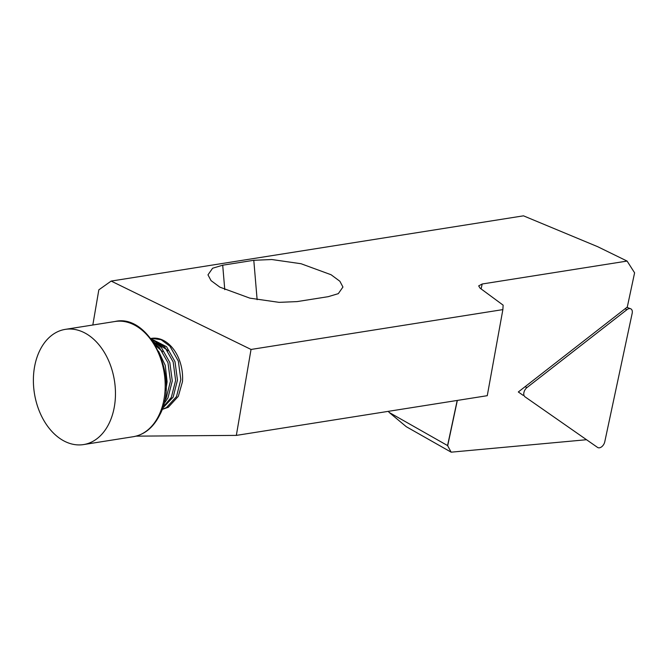 <?xml version="1.0" encoding="UTF-8"?>
<svg xmlns="http://www.w3.org/2000/svg" width="668" height="668" viewBox="0 0 668 668"><rect width="100%" height="100%" fill="white"/><g stroke="black" fill="none" stroke-linecap="round" stroke-linejoin="round"><path stroke-width="1" d="M109.143 423.278A58.325 40.514 81 0 1 83.542 444.579A58.325 40.514 81 0 1 40.932 414.845A58.325 40.514 81 0 1 39.704 350.667A58.325 40.514 81 0 1 65.305 329.366A58.325 40.514 81 0 1 107.915 359.1A58.325 40.514 81 0 1 109.143 423.278M162.023 409.501L168.294 407.28L178.331 396.291L182.464 381.704A35.947 24.966 81 0 0 151.703 338.35L161.105 339.711L169.889 346.158L178.348 361.146L180.811 379.591L176.502 396.575L166.466 407.572L162.065 409.384M162.382 408.49L173.154 397.109L177.463 380.125L174.999 361.672L166.541 346.692L150.968 338.726M151.335 339.21L164.704 346.984L173.162 361.964L175.626 380.409L171.317 397.402L162.716 407.505M163.677 404.249L167.969 397.928L172.277 380.944L169.814 362.499L161.355 347.51L152.738 341.139M154.083 343.143L159.527 347.803L167.985 362.782L170.449 381.236L166.14 398.22L164.411 401.192M165.914 390.162L167.1 381.762L165.272 365.438L158.525 351.193M136.013 436.146L236.338 435.394L251.034 349.456L111.155 281.078L523.478 215.831L597.643 246.676L627.093 261.071L634.6 272.82L627.294 307.046L518.318 391.974L523.161 395.356M92.819 325.007L98.831 289.837L111.155 281.078M151.444 338.392L150.801 338.509A35.947 24.966 81 0 1 151.703 338.35M251.034 349.456L502.87 309.61L487.264 395.69L236.338 435.394M457.196 400.449L447.568 445.573L389.202 412.457L406.319 426.727L451.159 452.169L586.521 439.719M388.317 411.346L389.202 412.457M222.703 265.204L253.79 260.286L271.809 259.526L301.059 263.735L331.077 274.74L339.878 281.261L342.943 287.031L338.3 293.653L328.213 296.675L297.135 301.594L279.107 302.353L249.865 298.145L219.847 287.14L211.046 280.618L207.973 274.849L212.616 268.227L222.703 265.204L224.774 289.678M481.119 288.927L482.171 284L478.68 285.896L480.1 288.175L503.129 305.151L502.87 309.61M482.171 284L627.093 261.071M451.159 452.169L447.568 445.573M155.978 342.901L166.683 349.589L167.785 350.867M155.594 345.606L162.6 351.685M523.921 392.517A5.837 3.674 -60.4 0 1 526.977 387.557L626.951 309.66A5.837 3.674 119.6 0 1 630.575 308.733A5.837 3.674 119.6 0 1 632.178 313.309L604.765 441.798A5.837 3.674 -60.4 0 1 597.559 447.418L525.006 396.817A5.837 3.674 -60.4 0 1 524.881 396.725A5.837 3.674 -60.4 0 1 523.921 392.517M133.274 436.713C144.639 434.676 153.473 427.395 159.769 414.861C180.168 377.595 149.498 313.225 115.046 321.492A58.325 40.514 81 0 1 157.648 351.234A58.325 40.514 81 0 1 158.875 415.404A58.325 40.514 81 0 1 133.274 436.713L83.542 444.579M253.79 260.286L257.13 299.698M447.669 445.756L457.338 400.424M525.073 386.705L526.977 387.557M625.048 308.808L626.951 309.66M115.046 321.492L65.305 329.366M626.901 307.355L630.575 308.733"/></g></svg>
